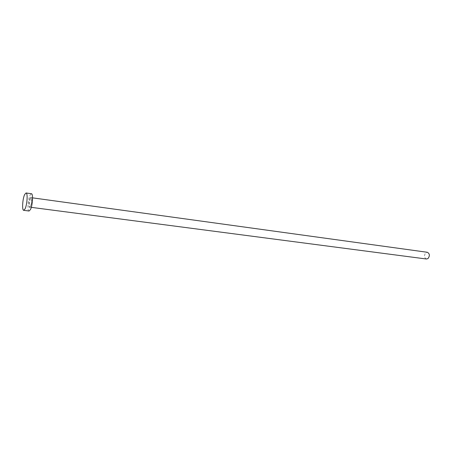 <?xml version="1.0" encoding="UTF-8"?>
<svg xmlns="http://www.w3.org/2000/svg" width="452" height="452" viewBox="0 0 452 452"><rect width="100%" height="100%" fill="white"/><g stroke="black" fill="none" stroke-linecap="round" stroke-linejoin="round"><path stroke-width="0.34" stroke-dasharray="2.26 1.69" d="M426.468 259.013C424.044 257.583 423.835 255.493 425.835 252.741L427.372 252.284M29.075 211.022C27.16 211.129 27.832 199.524 29.973 195.275L31.397 193.733M30.069 198.174C28.335 201.648 28.617 210.451 30.357 206.604C32.132 203.095 31.809 194.224 30.069 198.174M30.708 206.361L29.939 207.174C28.984 205.479 29.148 202.592 30.437 198.507L31.216 197.665C32.171 199.372 32.002 202.27 30.708 206.361M32.55 197.852L31.216 197.665C31.651 196.422 31.894 203.485 30.465 206.406L29.939 207.174L31.273 207.349"/><path stroke-width="0.68" d="M32.55 197.852L427.372 252.284C429.79 253.725 429.993 255.821 427.982 258.567L426.468 259.013L31.273 207.349M26.046 192.976L31.397 193.733C33.318 193.569 32.629 205.389 30.459 209.558L29.075 211.022L23.713 210.333C21.843 210.451 22.543 198.807 24.645 194.529L26.046 192.976C27.917 192.806 27.199 204.671 25.069 208.864L23.713 210.333"/></g></svg>
